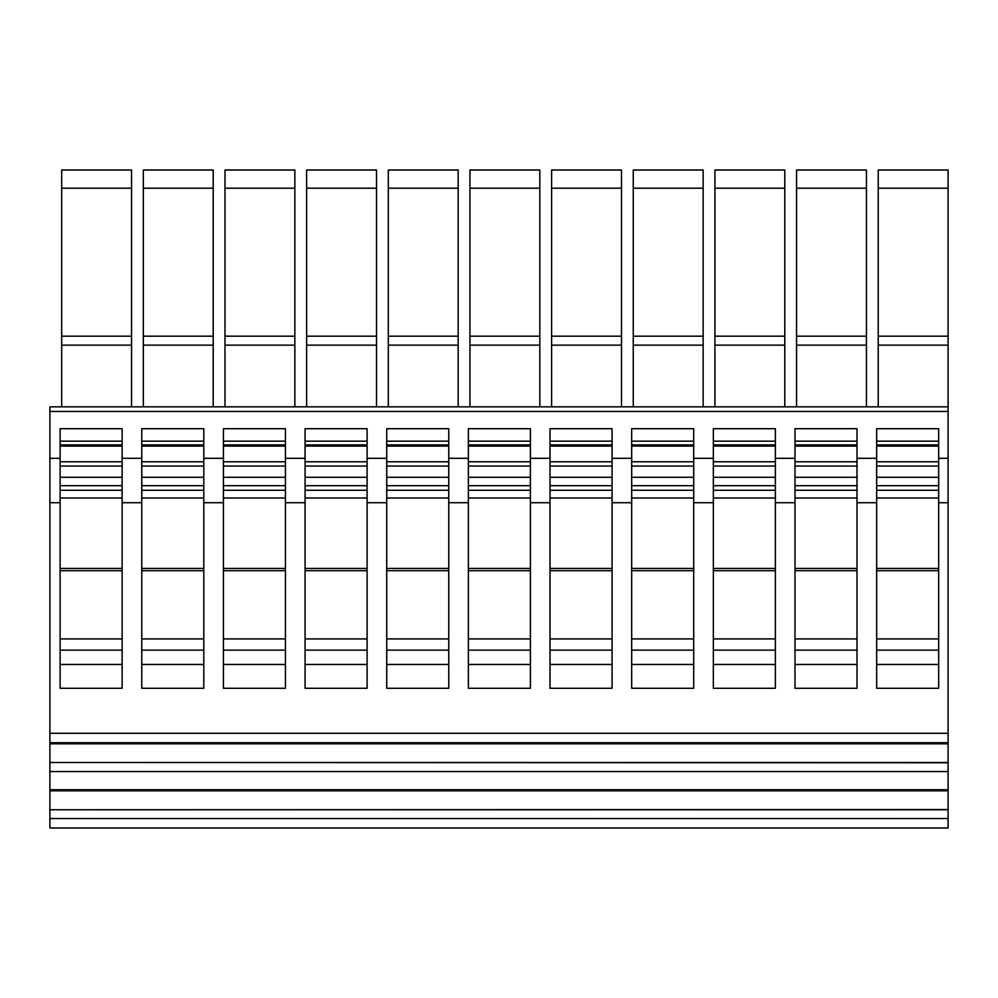 <?xml version="1.0" encoding="UTF-8"?>
<svg xmlns="http://www.w3.org/2000/svg" width="998" height="998" viewBox="0 0 998 998"><rect width="100%" height="100%" fill="white"/><g stroke="black" fill="none" stroke-linecap="round" stroke-linejoin="round"><path stroke-width="1.5" d="M948.1 188.198L948.1 170.022L878.228 170.022L878.228 336.176L948.1 336.176L948.1 188.198L878.228 188.198M948.1 411.438L948.1 733.28L49.9 733.28L49.9 411.438L948.1 411.438L948.1 336.176M948.1 733.28L948.1 743.809L49.9 743.809L49.9 733.28M49.9 743.809L49.9 762.509L948.1 762.509L948.1 743.809M948.1 762.509L948.1 827.978L49.9 827.978L948.1 827.978M948.1 458.307L938.681 458.307L938.681 428.703L876.656 428.703L876.656 458.307L857.02 458.307L857.02 428.703L794.994 428.703L794.994 688.283L857.02 688.283L857.02 502.73L876.656 502.73L876.656 688.283L938.681 688.283L938.681 502.73L948.1 502.73M794.994 458.307L775.371 458.307L775.371 428.703L713.345 428.703L713.345 688.283L775.371 688.283L775.371 502.73L794.994 502.73M713.345 458.307L693.71 458.307L693.71 428.703L631.684 428.703L631.684 688.283L693.71 688.283L693.71 502.73L713.345 502.73M631.684 458.307L612.061 458.307L612.061 428.703L550.035 428.703L550.035 688.283L612.061 688.283L612.061 502.73L631.684 502.73M550.035 458.307L530.4 458.307L530.4 428.703L468.374 428.703L468.374 688.283L530.4 688.283L530.4 502.73L550.035 502.73M468.374 458.307L448.751 458.307L448.751 428.703L386.725 428.703L386.725 688.283L448.751 688.283L448.751 502.73L468.374 502.73M386.725 458.307L367.102 458.307L367.102 428.703L305.076 428.703L305.076 688.283L367.102 688.283L367.102 502.73L386.725 502.73M305.076 458.307L285.44 458.307L285.44 428.703L223.415 428.703L223.415 688.283L285.44 688.283L285.44 502.73L305.076 502.73M223.415 458.307L203.792 458.307L203.792 428.703L141.766 428.703L141.766 688.283L203.792 688.283L203.792 502.73L223.415 502.73M141.766 458.307L122.13 458.307L122.13 428.703L60.105 428.703L60.105 688.283L122.13 688.283L122.13 502.73L141.766 502.73M938.681 458.307L938.681 502.73M948.1 406.835L49.9 406.835L61.676 406.835L61.676 345.146L131.549 345.146L131.549 170.022L61.676 170.022L61.676 336.176L131.549 336.176M131.549 345.146L131.549 406.835L143.338 406.835L143.338 345.146L213.21 345.146L213.21 170.022L143.338 170.022L143.338 336.176L213.21 336.176M213.21 345.146L213.21 406.835L224.987 406.835L224.987 345.146L294.859 345.146L294.859 170.022L224.987 170.022L224.987 336.176L294.859 336.176M294.859 345.146L294.859 406.835L306.636 406.835L306.636 345.146L376.52 345.146L376.52 170.022L306.636 170.022L306.636 336.176L376.52 336.176M376.52 345.146L376.52 406.835L388.297 406.835L388.297 345.146L458.169 345.146L458.169 170.022L388.297 170.022L388.297 336.176L458.169 336.176M458.169 345.146L458.169 406.835L469.946 406.835L469.946 345.146L539.831 345.146L539.831 170.022L469.946 170.022L469.946 336.176L539.831 336.176M539.831 345.146L539.831 406.835L551.607 406.835L551.607 345.146L621.48 345.146L621.48 170.022L551.607 170.022L551.607 336.176L621.48 336.176M621.48 345.146L621.48 406.835L633.256 406.835L633.256 345.146L703.141 345.146L703.141 170.022L633.256 170.022L633.256 336.176L703.141 336.176M703.141 345.146L703.141 406.835L714.917 406.835L714.917 345.146L784.79 345.146L784.79 170.022L714.917 170.022L714.917 336.176L784.79 336.176M784.79 345.146L784.79 406.835L796.566 406.835L796.566 345.146L866.451 345.146L866.451 170.022L796.566 170.022L796.566 336.176L866.451 336.176M866.451 345.146L866.451 406.835L878.228 406.835L878.228 345.146L948.1 345.146M49.9 827.978L49.9 818.547L948.1 818.547M911.885 827.978L910.825 827.978M830.236 827.978L829.176 827.978M748.575 827.978L747.514 827.978M666.926 827.978L665.866 827.978M585.265 827.978L584.204 827.978M503.616 827.978L502.555 827.978M421.954 827.978L420.894 827.978M340.306 827.978L339.245 827.978M258.644 827.978L257.596 827.978M176.995 827.978L175.935 827.978M95.346 827.978L94.286 827.978M948.1 742.712L49.9 742.712M876.656 688.283L938.681 688.283M876.656 458.307L876.656 502.73M49.9 411.438L49.9 406.835M878.228 336.176L878.228 345.146M857.02 458.307L857.02 502.73M49.9 818.547L49.9 809.765L948.1 809.765M49.9 809.765L948.1 809.528M938.681 444.896L876.656 444.896M876.656 461.762L938.681 461.762L876.656 461.762M938.681 650.135L876.656 650.135M948.1 790.815L49.9 790.815L49.9 809.528M948.1 762.759L49.9 762.509M49.9 790.815L49.9 789.73L948.1 789.73M948.1 771.541L49.9 771.541L49.9 762.759M49.9 789.73L49.9 771.541M866.451 188.198L796.566 188.198M794.994 688.283L857.02 688.283M796.566 336.176L796.566 345.146M775.371 458.307L775.371 502.73M857.02 444.896L794.994 444.896M794.994 461.762L857.02 461.762L794.994 461.762M857.02 650.135L794.994 650.135M784.79 188.198L714.917 188.198M713.345 688.283L775.371 688.283M714.917 336.176L714.917 345.146M693.71 458.307L693.71 502.73M775.371 444.896L713.345 444.896M713.345 461.762L775.371 461.762L713.345 461.762M775.371 650.135L713.345 650.135M703.141 188.198L633.256 188.198M631.684 688.283L693.71 688.283M633.256 336.176L633.256 345.146M612.061 458.307L612.061 502.73M693.71 444.896L631.684 444.896M631.684 461.762L693.71 461.762L631.684 461.762M693.71 650.135L631.684 650.135M621.48 188.198L551.607 188.198M550.035 688.283L612.061 688.283M551.607 336.176L551.607 345.146M530.4 458.307L530.4 502.73M612.061 444.896L550.035 444.896M550.035 461.762L612.061 461.762L550.035 461.762M612.061 650.135L550.035 650.135M539.831 188.198L469.946 188.198M468.374 688.283L530.4 688.283M469.946 336.176L469.946 345.146M448.751 458.307L448.751 502.73M530.4 444.896L468.374 444.896M468.374 461.762L530.4 461.762L468.374 461.762M530.4 650.135L468.374 650.135M458.169 188.198L388.297 188.198M386.725 688.283L448.751 688.283M388.297 336.176L388.297 345.146M367.102 458.307L367.102 502.73M448.751 444.896L386.725 444.896M386.725 461.762L448.751 461.762L386.725 461.762M448.751 650.135L386.725 650.135M376.52 188.198L306.636 188.198M305.076 688.283L367.102 688.283M306.636 336.176L306.636 345.146M285.44 458.307L285.44 502.73M367.102 444.896L305.076 444.896M305.076 461.762L367.102 461.762L305.076 461.762M367.102 650.135L305.076 650.135M294.859 188.198L224.987 188.198M223.415 688.283L285.44 688.283M224.987 336.176L224.987 345.146M203.792 458.307L203.792 502.73M285.44 444.896L223.415 444.896M223.415 461.762L285.44 461.762L223.415 461.762M285.44 650.135L223.415 650.135M213.21 188.198L143.338 188.198M141.766 688.283L203.792 688.283M143.338 336.176L143.338 345.146M122.13 458.307L122.13 502.73M203.792 444.896L141.766 444.896M141.766 461.762L203.792 461.762L141.766 461.762M203.792 650.135L141.766 650.135M131.549 188.198L61.676 188.198M60.105 688.283L122.13 688.283M61.676 336.176L61.676 345.146M122.13 444.896L60.105 444.896M60.105 461.762L122.13 461.762L60.105 461.762M122.13 650.135L60.105 650.135M122.13 477.281L60.105 477.281M203.792 477.281L141.766 477.281M285.44 477.281L223.415 477.281M367.102 477.281L305.076 477.281M448.751 477.281L386.725 477.281M530.4 477.281L468.374 477.281M612.061 477.281L550.035 477.281M693.71 477.281L631.684 477.281M775.371 477.281L713.345 477.281M857.02 477.281L794.994 477.281M938.681 477.281L876.656 477.281M49.9 502.73L60.105 502.73M60.105 458.307L49.9 458.307M876.656 441.178L938.681 441.178M876.656 446.081L938.681 446.081M938.681 568.436L876.656 568.436M876.656 498.002L938.681 498.002M938.681 638.92L876.656 638.92M876.656 570.681L938.681 570.681M876.656 664.468L938.681 664.468M876.656 490.268L938.681 490.268M876.656 485.702L938.681 485.702M876.656 466.054L938.681 466.054M794.994 441.178L857.02 441.178M794.994 446.081L857.02 446.081M857.02 568.436L794.994 568.436M794.994 498.002L857.02 498.002M857.02 638.92L794.994 638.92M794.994 570.681L857.02 570.681M794.994 664.468L857.02 664.468M794.994 490.268L857.02 490.268M794.994 485.702L857.02 485.702M794.994 466.054L857.02 466.054M713.345 441.178L775.371 441.178M713.345 446.081L775.371 446.081M775.371 568.436L713.345 568.436M713.345 498.002L775.371 498.002M775.371 638.92L713.345 638.92M713.345 570.681L775.371 570.681M713.345 664.468L775.371 664.468M713.345 490.268L775.371 490.268M713.345 485.702L775.371 485.702M713.345 466.054L775.371 466.054M631.684 441.178L693.71 441.178M631.684 446.081L693.71 446.081M693.71 568.436L631.684 568.436M631.684 498.002L693.71 498.002M693.71 638.92L631.684 638.92M631.684 570.681L693.71 570.681M631.684 664.468L693.71 664.468M631.684 490.268L693.71 490.268M631.684 485.702L693.71 485.702M631.684 466.054L693.71 466.054M550.035 441.178L612.061 441.178M550.035 446.081L612.061 446.081M612.061 568.436L550.035 568.436M550.035 498.002L612.061 498.002M612.061 638.92L550.035 638.92M550.035 570.681L612.061 570.681M550.035 664.468L612.061 664.468M550.035 490.268L612.061 490.268M550.035 485.702L612.061 485.702M550.035 466.054L612.061 466.054M468.374 441.178L530.4 441.178M468.374 446.081L530.4 446.081M530.4 568.436L468.374 568.436M468.374 498.002L530.4 498.002M530.4 638.92L468.374 638.92M468.374 570.681L530.4 570.681M468.374 664.468L530.4 664.468M468.374 490.268L530.4 490.268M468.374 485.702L530.4 485.702M468.374 466.054L530.4 466.054M386.725 441.178L448.751 441.178M386.725 446.081L448.751 446.081M448.751 568.436L386.725 568.436M386.725 498.002L448.751 498.002M448.751 638.92L386.725 638.92M386.725 570.681L448.751 570.681M386.725 664.468L448.751 664.468M386.725 490.268L448.751 490.268M386.725 485.702L448.751 485.702M386.725 466.054L448.751 466.054M305.076 441.178L367.102 441.178M305.076 446.081L367.102 446.081M367.102 568.436L305.076 568.436M305.076 498.002L367.102 498.002M367.102 638.92L305.076 638.92M305.076 570.681L367.102 570.681M305.076 664.468L367.102 664.468M305.076 490.268L367.102 490.268M305.076 485.702L367.102 485.702M305.076 466.054L367.102 466.054M223.415 441.178L285.44 441.178M223.415 446.081L285.44 446.081M285.44 568.436L223.415 568.436M223.415 498.002L285.44 498.002M285.44 638.92L223.415 638.92M223.415 570.681L285.44 570.681M223.415 664.468L285.44 664.468M223.415 490.268L285.44 490.268M223.415 485.702L285.44 485.702M223.415 466.054L285.44 466.054M141.766 441.178L203.792 441.178M141.766 446.081L203.792 446.081M203.792 568.436L141.766 568.436M141.766 498.002L203.792 498.002M203.792 638.92L141.766 638.92M141.766 570.681L203.792 570.681M141.766 664.468L203.792 664.468M141.766 490.268L203.792 490.268M141.766 485.702L203.792 485.702M141.766 466.054L203.792 466.054M60.105 441.178L122.13 441.178M60.105 446.081L122.13 446.081M122.13 568.436L60.105 568.436M60.105 498.002L122.13 498.002M122.13 638.92L60.105 638.92M60.105 570.681L122.13 570.681M60.105 664.468L122.13 664.468M60.105 490.268L122.13 490.268M60.105 485.702L122.13 485.702M60.105 466.054L122.13 466.054"/></g></svg>
